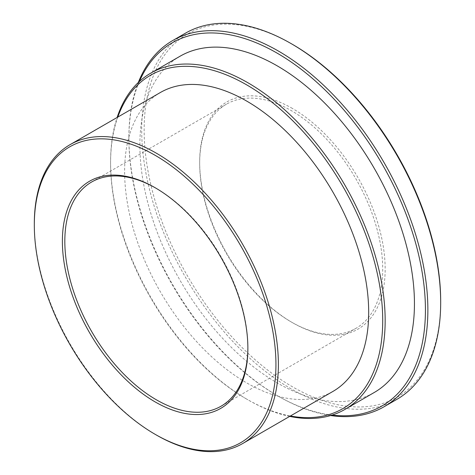 <?xml version="1.0" encoding="UTF-8"?>
<svg xmlns="http://www.w3.org/2000/svg" width="475" height="475" viewBox="0 0 475 475"><rect width="100%" height="100%" fill="white"/><g stroke="black" fill="none" stroke-linecap="round" stroke-linejoin="round"><path stroke-width="0.36" stroke-dasharray="2.38 1.78" d="M117.806 117.082A192.422 111.097 -120 0 0 110.586 163.412A192.422 111.097 -120 0 0 246.65 399.083A192.422 111.097 -120 0 0 290.385 415.993M289.691 416.397A194.15 112.094 60 0 1 247.873 399.79L246.65 399.083L247.873 399.79A194.15 112.094 60 0 1 110.586 162.005A194.15 112.094 60 0 1 117.111 117.485M292.416 108.454A131.159 75.727 -120 0 0 199.672 162.005A131.159 75.727 -120 0 0 292.41 322.638A131.159 75.727 -120 0 0 292.416 322.638A131.159 75.727 -120 0 0 385.16 269.093A131.159 75.727 -120 0 0 292.416 108.454M291.193 321.937L292.416 322.638L291.193 321.937A129.432 74.729 60 0 1 199.672 163.412A129.432 74.729 60 0 1 226.48 104.162A129.432 74.729 60 0 1 291.193 110.568A129.432 74.729 60 0 1 375.749 224.627A129.432 74.729 60 0 1 355.912 328.344A129.432 74.729 60 0 1 291.193 321.937M247.873 347.647A129.432 74.729 -120 0 0 247.873 346.946A129.432 74.729 -120 0 0 156.352 188.421L155.129 187.72L156.352 188.421A129.432 74.729 -120 0 0 155.741 188.076M139.43 81.445A209.683 121.06 -120 0 0 128.891 138.753A209.683 121.06 -120 0 0 277.157 395.562A209.683 121.06 -120 0 0 332.061 415.091M330.588 415.536A211.411 122.057 60 0 1 278.38 396.263L277.157 395.562A209.683 121.06 -120 0 0 277.163 395.562L278.38 396.263A211.411 122.057 60 0 1 128.891 137.346A211.411 122.057 60 0 1 138.308 82.49M440.681 301.15A209.683 121.06 60 0 1 292.416 386.757A209.683 121.06 60 0 1 144.145 129.948A209.683 121.06 60 0 1 292.416 44.341M185.487 33.167A211.411 122.057 -120 0 0 153.087 202.576A211.411 122.057 -120 0 0 291.193 388.871A211.411 122.057 -120 0 0 396.898 399.338M160.366 92.512A172.579 99.637 -120 0 0 133.908 230.803A172.579 99.637 -120 0 0 246.65 382.88A172.579 99.637 -120 0 0 332.939 391.424M180.084 56.216A194.15 112.094 -120 0 0 150.326 211.791A194.15 112.094 -120 0 0 277.163 382.88A194.15 112.094 -120 0 0 374.235 392.492M156.346 435.011A172.579 99.637 60 0 1 34.319 223.648M199.672 163.412L199.672 162.005M91.633 182.014L226.48 104.162M221.065 406.196L355.912 328.344M128.891 138.753L128.891 137.346M247.873 346.946L247.873 348.353M110.586 163.412L110.586 162.005"/><path stroke-width="0.71" d="M155.129 434.31A170.852 98.64 -120 0 0 275.939 364.557A170.852 98.64 -120 0 0 155.129 155.307A170.852 98.64 -120 0 0 34.319 225.061A170.852 98.64 -120 0 0 155.129 434.31L156.352 435.017A172.579 99.637 60 0 1 156.346 435.011L155.129 434.31M34.319 225.061L34.319 223.648A172.579 99.637 60 0 1 70.062 144.649A172.579 99.637 60 0 1 156.352 153.193A172.579 99.637 60 0 1 269.093 305.271A172.579 99.637 60 0 1 242.636 443.561A172.579 99.637 60 0 1 156.352 435.017M290.385 415.993A192.422 111.097 -120 0 0 380.902 293.882A192.422 111.097 -120 0 0 246.65 84.853A192.422 111.097 -120 0 0 117.806 117.082M117.111 117.485A194.15 112.094 60 0 1 150.801 73.126A194.15 112.094 60 0 1 247.873 82.739A194.15 112.094 60 0 1 374.71 253.828A194.15 112.094 60 0 1 344.945 409.402A194.15 112.094 60 0 1 289.691 416.397M155.129 401.903A131.159 75.727 60 0 1 62.385 241.264A131.159 75.727 60 0 1 155.129 187.72L155.129 187.72A131.159 75.727 60 0 1 247.873 348.353A131.159 75.727 60 0 1 155.129 401.903M155.741 188.076A129.432 74.729 -120 0 0 91.633 182.014A129.432 74.729 -120 0 0 71.79 285.73A129.432 74.729 -120 0 0 156.352 399.79A129.432 74.729 -120 0 0 221.065 406.196A129.432 74.729 -120 0 0 247.873 347.647M332.061 415.091A209.683 121.06 -120 0 0 422.768 276.147A209.683 121.06 -120 0 0 277.163 53.152A209.683 121.06 -120 0 0 139.43 81.445M138.308 82.49A211.411 122.057 60 0 1 172.674 40.565A211.411 122.057 60 0 1 278.38 51.039A211.411 122.057 60 0 1 416.492 237.334A211.411 122.057 60 0 1 384.085 406.737A211.411 122.057 60 0 1 330.588 415.536M292.416 44.341L291.199 43.641L292.416 44.341A209.683 121.06 60 0 1 440.681 301.15L440.681 302.557A211.411 122.057 -120 0 0 291.199 43.641A211.411 122.057 -120 0 0 291.193 43.641A211.411 122.057 -120 0 0 185.487 33.167L172.674 40.565M384.085 406.737L396.898 399.338A211.411 122.057 -120 0 0 440.681 302.557M242.636 443.561L332.939 391.424A172.579 99.637 -120 0 0 359.397 253.133A172.579 99.637 -120 0 0 246.65 101.056A172.579 99.637 -120 0 0 160.366 92.512L70.062 144.649M344.945 409.402L374.235 392.492A194.15 112.094 -120 0 0 403.993 236.918A194.15 112.094 -120 0 0 277.163 65.829A194.15 112.094 -120 0 0 180.084 56.216L150.801 73.126"/></g></svg>
